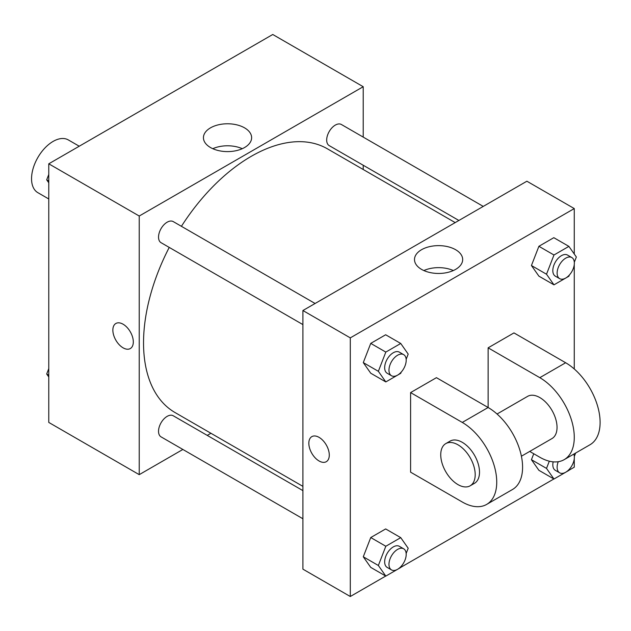 <?xml version="1.0" encoding="UTF-8"?>
<svg xmlns="http://www.w3.org/2000/svg" width="631" height="631" viewBox="0 0 631 631"><rect width="100%" height="100%" fill="white"/><g stroke="black" fill="none" stroke-linecap="round" stroke-linejoin="round"><path stroke-width="0.95" d="M79.238 146.218L68.314 139.916A30.454 17.581 120 0 0 44.848 148.072A30.454 17.581 120 0 0 31.55 178.723A30.454 17.581 120 0 0 37.86 192.668L48.776 198.978M182.872 449.461L139.23 474.654L48.776 422.431L48.776 163.808L272.758 34.492L363.211 86.715L363.211 137.101M210.928 433.268L207.236 435.39M169.234 247.415A152.284 87.922 120 0 0 143.537 342.854A152.284 87.922 120 0 0 175.079 412.571L302.912 486.367M455.196 222.601L327.363 148.798A152.284 87.922 120 0 0 181.412 226.316M363.211 165.235L363.211 169.494M139.23 474.654L139.23 216.023L363.211 86.715M483.251 206.408L341.395 124.504A12.186 7.036 120 0 0 332.001 127.77A12.186 7.036 120 0 0 326.684 140.027A12.186 7.036 120 0 0 329.208 145.611L458.879 220.471M302.912 490.626L173.233 415.766A12.186 7.036 120 0 0 163.847 419.023A12.186 7.036 120 0 0 158.531 431.288A12.186 7.036 120 0 0 161.055 436.865L302.912 518.761M302.912 324.594L161.055 242.69A12.186 7.036 -60 0 1 161.055 228.627A12.186 7.036 -60 0 1 173.233 221.591L315.09 303.487M139.23 216.023L48.776 163.808M210.494 147.528A24.096 13.914 180 0 1 203.434 137.692A24.096 13.914 180 0 1 227.531 123.779A24.096 13.914 180 0 1 251.627 137.692A24.096 13.914 180 0 1 236.751 150.549A24.096 13.914 180 0 1 210.494 147.528M133.315 341.923A14.466 8.353 60 0 1 130.317 348.549A14.466 8.353 60 0 1 115.852 340.196A14.466 8.353 60 0 1 115.852 323.49A14.466 8.353 60 0 1 126.997 327.363A14.466 8.353 60 0 1 133.315 341.923M130.317 348.549A14.466 8.353 60 0 1 115.852 340.188A14.466 8.353 60 0 1 115.852 323.49M212.789 148.695A24.096 13.914 180 0 1 242.28 148.695M385.73 576.048L350.292 596.508L302.912 569.154L302.912 310.523L526.885 181.215L574.265 208.569L574.265 254.033M48.776 182.793L46.694 179.827L48.776 174.456M54.108 160.731L69.158 152.039M48.776 181.034L46.694 179.827M222.262 63.644L237.319 54.952M48.776 376.967L46.694 374.002L48.776 368.63M48.776 375.208L46.694 374.002M401.198 372.132L400.74 373.315L385.817 381.929L378.355 371.312L385.817 352.082L400.74 343.469L408.194 354.086L406.159 359.331M403.674 354.638L399.368 352.145A12.186 7.036 120 0 0 389.982 355.411A12.186 7.036 120 0 0 384.665 367.668A12.186 7.036 120 0 0 387.182 373.252L391.488 375.737A12.186 7.036 120 0 0 403.674 368.701A12.186 7.036 120 0 0 403.674 354.638A12.186 7.036 120 0 0 394.288 357.895A12.186 7.036 120 0 0 388.972 370.16A12.186 7.036 120 0 0 391.488 375.737M385.817 381.929L370.744 373.221L363.282 362.612L370.744 343.382L385.659 334.769L400.74 343.469M378.355 371.312L363.282 362.612L370.744 343.382L385.659 334.769M385.817 352.082L370.744 343.382M569.351 275.045L568.894 276.228L553.971 284.841L546.509 274.225L553.971 255.003L568.894 246.382L576.355 256.998L574.32 262.244M571.828 257.551L567.521 255.066A12.186 7.036 120 0 0 558.135 258.324A12.186 7.036 120 0 0 552.819 270.589A12.186 7.036 120 0 0 555.343 276.165L559.65 278.65A12.186 7.036 120 0 0 571.828 271.614A12.186 7.036 120 0 0 571.828 257.551A12.186 7.036 120 0 0 562.442 260.816A12.186 7.036 120 0 0 557.126 273.073A12.186 7.036 120 0 0 559.65 278.65M553.971 284.841L538.898 276.141L531.436 265.525L538.898 246.295L553.821 237.682L568.894 246.382M546.509 274.225L531.436 265.525L538.898 246.295L553.821 237.682M553.971 255.003L538.898 246.295M401.198 566.299L400.74 567.482L385.817 576.095L378.355 565.486L385.817 546.257L400.74 537.644L408.194 548.252L406.159 553.497M403.674 548.804L399.368 546.32A12.186 7.036 120 0 0 389.982 549.585A12.186 7.036 120 0 0 384.665 561.842A12.186 7.036 120 0 0 387.182 567.419L391.488 569.903A12.186 7.036 120 0 0 403.674 562.876A12.186 7.036 120 0 0 403.674 548.804A12.186 7.036 120 0 0 394.288 552.07A12.186 7.036 120 0 0 388.972 564.327A12.186 7.036 120 0 0 391.488 569.903M385.817 576.095L370.744 567.395L363.282 556.779L370.744 537.549L385.659 528.936L400.74 537.644M378.355 565.486L363.282 556.779L370.744 537.549L385.659 528.936M385.817 546.257L370.744 537.549M575.622 453.05L574.32 456.418M569.351 469.219L568.894 470.403L553.971 479.016L546.509 468.399L549.309 461.19M553.15 461.845A12.186 7.036 120 0 0 552.819 464.755A12.186 7.036 120 0 0 555.343 470.34L559.65 472.824A12.186 7.036 120 0 0 570.408 467.934A12.186 7.036 120 0 0 573.8 454.107M553.971 479.016L538.898 470.308L531.436 459.699L533.747 453.744L531.436 459.699L546.509 468.399M558.238 461.718A12.186 7.036 120 0 0 557.126 467.248A12.186 7.036 120 0 0 559.65 472.824M319.065 460.977A14.466 8.353 -120 0 0 326.298 461.695A14.466 8.353 60 0 1 319.057 460.977A14.466 8.353 60 0 1 309.608 448.231A14.466 8.353 60 0 1 311.824 436.636A14.466 8.353 -120 0 0 309.616 448.231A14.466 8.353 -120 0 0 319.065 460.977M311.824 436.636A14.466 8.353 60 0 1 326.29 444.989A14.466 8.353 60 0 1 326.29 461.695M350.292 596.508L350.292 337.877L302.912 310.523L526.885 181.215M302.912 569.154L302.912 310.523M455.629 249.71A24.096 13.914 180 0 1 462.681 259.546A24.096 13.914 180 0 1 438.592 273.46A24.096 13.914 180 0 1 414.496 259.546A24.096 13.914 180 0 1 429.372 246.689A24.096 13.914 180 0 1 455.629 249.71M350.292 337.877L574.265 208.569M453.334 270.549A24.096 13.914 0 0 0 423.843 270.549M574.265 264.578L574.265 368.985M574.265 458.753L574.265 467.192L568.941 470.269M553.884 478.961L400.788 567.356M538.898 470.308L531.436 459.699M538.898 276.141L531.436 265.525M370.744 373.221L363.282 362.612M370.744 567.395L363.282 556.779M410.592 392.592L462.278 422.431A48.729 28.135 60 0 1 494.112 465.37A48.729 28.135 60 0 1 486.643 504.421A48.729 28.135 60 0 1 462.278 502.008L410.592 472.169L410.592 392.592L436.439 377.669L488.126 407.508L488.126 347.831L513.965 332.908L565.652 362.746A48.729 28.135 60 0 1 597.486 405.694A48.729 28.135 60 0 1 590.017 444.737L564.177 459.66A48.729 28.135 60 0 1 539.813 457.246L529.717 451.417M486.643 504.421L512.49 489.506A48.729 28.135 -120 0 0 519.96 450.455A48.729 28.135 -120 0 0 488.126 407.508L462.278 422.431M497.039 414.015L527.626 396.355A24.364 14.071 60 0 1 546.407 402.886A24.364 14.071 60 0 1 557.039 427.408A24.364 14.071 60 0 1 551.991 438.561L521.403 456.221M565.652 362.746L539.813 377.669L488.126 347.831M539.813 377.669A48.729 28.135 60 0 1 571.647 420.609A48.729 28.135 60 0 1 564.177 459.66M445.786 443.609L450.092 441.116A24.364 14.071 60 0 1 468.872 447.647A24.364 14.071 60 0 1 479.505 472.169A24.364 14.071 60 0 1 474.465 483.322L470.158 485.807A24.364 14.071 60 0 1 445.786 471.743A24.364 14.071 60 0 1 445.786 443.609A24.364 14.071 60 0 1 464.566 450.132A24.364 14.071 60 0 1 475.198 474.654A24.364 14.071 60 0 1 470.158 485.807"/></g></svg>
